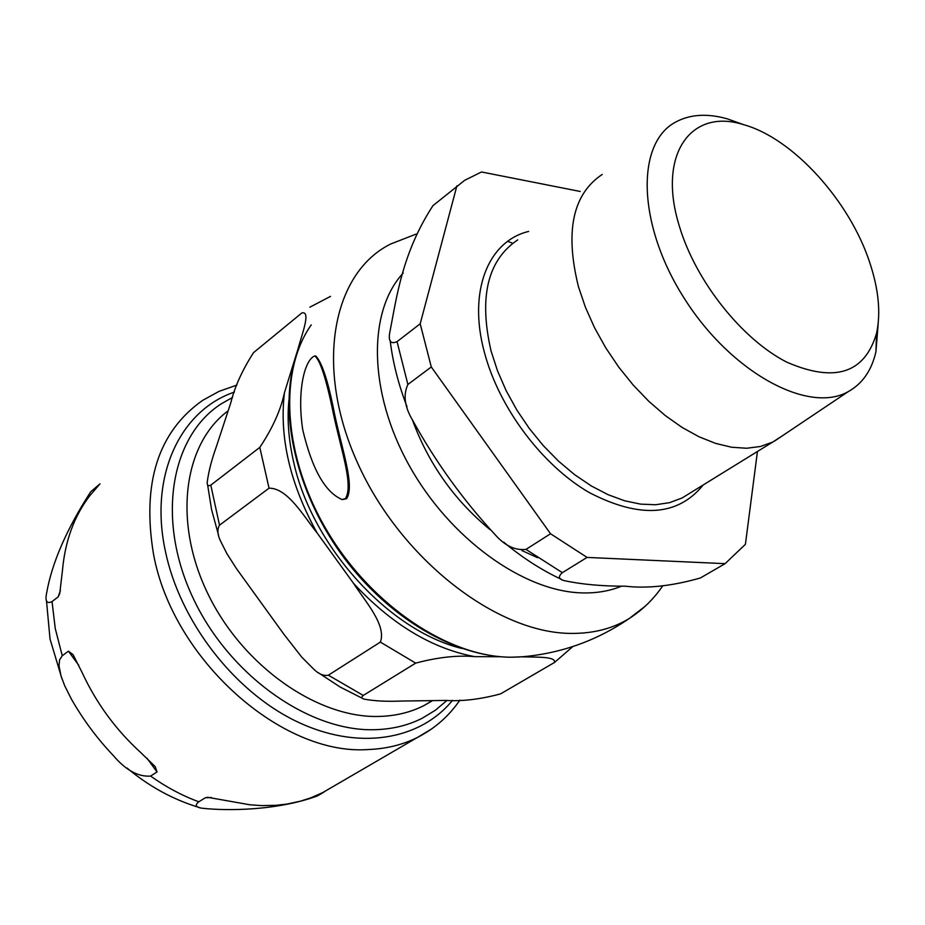 <?xml version="1.0" encoding="UTF-8"?>
<svg xmlns="http://www.w3.org/2000/svg" width="925" height="925" viewBox="0 0 925 925"><rect width="100%" height="100%" fill="white"/><g stroke="black" fill="none" stroke-linecap="round" stroke-linejoin="round"><path stroke-width="1.39" d="M323.912 792.147L317.298 795.986C277.072 810.647 227.33 811.098 201.615 808.173C195.684 807.178 194.747 805.051 198.794 801.79L205.304 797.789L207.628 797.304L249.97 804.796L261.683 805.617L275.974 805.317L287.074 804.045L300.417 801.177L310.615 797.905L323.808 792.147M157.019 771.947L150.602 776.075C138.207 777 125.8 770.178 113.359 755.609C97.113 738.474 83.169 719.719 71.526 699.323L64.738 685.853L61.004 675.909L59.015 665.85L59.547 659.883L62.264 655.732L68.415 651.177L73.075 654.646L82.117 672.544C96.397 703.324 116.03 730.091 141.016 752.823L155.25 766.652L157.019 771.947L146.948 758.211M58.102 596.903L52.043 601.597C46.724 604.118 44.932 601.238 46.655 592.948C51.939 562.863 66.623 529.123 90.719 491.753L100.016 483.844L90.037 495.43C74.335 515.745 65.155 540.628 62.495 570.089L59.743 593.607L58.102 596.903L60.449 590.497M345.407 498.621C353.639 485.301 341.498 451.805 333.428 413.868C326.352 379.077 320.119 359.779 314.72 355.952C304.152 360.056 296.925 392.489 302.764 429.882C312.026 469.079 325.126 492.297 342.065 499.523L345.407 498.621M315.587 356.056L315.899 356.09C322.12 362.669 328.34 381.956 334.561 413.972C342.262 450.567 354.98 485.903 346.597 498.702L342.481 499.558M228.151 410.816C183.474 443.757 172.744 521.839 208.009 594.035C242.951 666.312 317.61 718.228 378.822 716.447C395.426 716.043 410.48 712.423 423.962 705.59L432.576 700.618M300.174 344.99L298.07 348.76C301.758 334.734 311.297 310.627 301.885 312.928L253.519 352.656C242.246 370.22 234.673 386.962 230.776 402.872L216.508 446.22C211.756 459.447 208.692 471.241 207.304 481.601C206.865 485.29 208.021 486.469 210.796 485.139L259.798 447.388C272.505 428.356 280.726 410.122 284.449 392.686C279.142 437.178 290.011 483.891 317.044 532.846C303.689 516.358 287.64 487.938 269.048 488.18L259.798 447.388M269.048 488.18L219.514 525.18C217.04 529.435 217.444 534.87 220.751 541.472L226.868 553.578L236.442 568.597L283.906 634.284L301.781 657.166L314.13 669.561C319.067 674.232 323.819 676.117 328.375 675.192L380.36 642.1C386.8 625.196 364.947 601.111 353.523 583.34C391.31 624.04 431.663 648.471 474.594 656.634C457.343 655.108 437.71 657.27 415.672 663.121L380.36 642.1M415.672 663.121L363.271 695.438C361.155 697.242 361.467 698.468 364.196 699.127C374.163 701.023 386.419 701.67 400.976 701.058L445.734 700.433C462.153 701.485 480.433 699.3 500.598 693.866L554.445 662.508C556.434 656.218 535.725 657.34 521.966 656.808M309.863 307.181L330.526 296.37M474.594 656.634L500.171 656.727M461.806 648.437C389.171 630.942 311.725 546.178 293.526 461.459C288.6 439.907 287.062 419.534 288.889 400.34M446.995 700.422L435.27 710.308L422.066 718.32C408.017 725.397 392.35 729.189 375.087 729.686C309.193 732.033 228.417 675.053 192.412 596.648C156.013 518.347 171.148 435.583 221.549 403.647L232.58 397.426M317.044 532.846L353.523 583.34M298.07 348.76L284.449 392.686M782.735 435.571L772.791 442.023L760.466 446.486L746.648 448.255L731.594 447.238L715.592 443.387L698.942 436.739L682.014 427.373L665.156 415.464L648.737 401.23L633.128 384.973L618.675 367.028L605.725 347.8L594.544 327.716L585.398 307.216L578.472 286.773C564.77 231.516 572.702 194.065 602.268 174.42M431.293 366.971L550.537 533.76L525.978 549.392C515.167 550.583 504.934 545.75 495.303 534.87C463.113 500.113 435.513 461.829 412.492 420.031C404.583 406.757 403.046 394.906 407.879 384.476L431.293 366.971L420.193 323.796L397.056 341.626C391.125 344.239 388.604 341.753 389.494 334.156C396.733 296.798 402.097 253.126 432.946 205.651L464.685 180.306L481.509 171.969L580.252 191.475M587.074 557.417L725.096 563.66L700.422 577.963C672.429 585.976 647.431 588.716 625.427 586.207C602.221 586.253 581.825 584.392 564.227 580.634C558.573 579.2 557.937 576.541 562.354 572.668L587.074 557.417L550.537 533.76M757.448 451.481L745.411 544.328L725.096 563.66M456.904 185.844L420.193 323.796M679.586 226.903C696.062 281.662 742.185 339.498 786.805 362.161C834.847 382.996 864.759 373.353 876.576 333.243C880.889 313.043 878.681 289.687 869.951 263.186C850.017 201.419 793.211 138.276 743.677 124.702C690.825 107.601 656.715 154.695 679.586 226.903M878.253 322.86L875.929 351.789C871.628 370.486 862.366 383.783 848.156 391.68C808.623 414.296 731.386 372.833 684.5 298.717C637.105 224.891 635.463 142.554 676.175 121.788C690.605 114.214 707.718 113.255 727.524 118.909L741.434 123.892M211.351 797.5L205.304 797.789M78.718 665.225L68.415 651.177M150.602 776.075C166.118 787.094 182.19 795.673 198.794 801.79M52.043 601.597L55.257 628.526L62.264 655.732M452.533 700.329C419.568 740.728 357.05 751.181 295.121 720.748C233.285 690.408 179.681 620.687 165.332 550.965C149.017 475.438 180.456 410.284 234.383 392.108M236.892 385.101L219.109 391.333L202.656 400.363C158.163 431.755 141.779 483 153.504 554.087C172.663 659.433 281.871 755.91 367.988 749.539C386.141 748.88 402.629 744.845 417.453 737.445L431.686 728.912M645.199 606.222L629.382 618.409C612.882 628.549 593.572 633.556 571.465 633.405C497.199 633.509 400.964 559.521 357.744 463.333C313.991 367.237 332.248 272.713 390.824 243.946L416.458 233.979M522.717 656.75L511.537 657.212C449.747 657.444 372.521 606.638 327.901 532.233C283.119 457.898 277.916 371.85 311.239 324.906M621.681 586.115C609.806 591.017 596.637 593.283 582.16 592.902C523.735 591.63 449.735 538.674 409.093 465.298C368.243 391.98 367.595 311.297 403.219 273.037M219.514 525.18L210.796 485.139M363.271 695.438L328.375 675.192M690.42 492.84L682.164 497.939L669.642 502.645L655.698 504.738L640.586 504.125L624.606 500.772L608.072 494.678L591.306 485.949L574.702 474.733L558.596 461.228L543.368 445.711L529.343 428.529L516.844 410.041L506.148 390.662L497.5 370.821L491.059 350.957C478.688 297.145 487.579 260.11 517.734 239.887M528.649 231.435C488.111 241.113 467.68 291.363 484.492 352.679C499.118 407.913 542.177 465.229 589.109 492.482C639.776 518.786 677.805 516.266 703.231 484.943M537.506 557.671L521.873 550.537M490.111 529.678C454.314 500.24 428.379 463.552 412.296 419.638M562.354 572.668L525.978 549.392M407.879 384.476L397.056 341.626M199.106 807.456C173.125 799.605 149.098 786.458 126.991 768.028M61.998 678.95L50.031 639.013L46.435 600.279M321.495 793.303L417.453 737.445C434.831 728.542 448.972 716.1 459.887 700.121M315.899 356.09L314.72 355.952M662.716 585.814C653.952 598.833 642.84 609.691 629.382 618.409C597.111 640.505 561.556 653.281 522.694 656.75L522.694 656.75M507.709 241.333L512.716 243.287M520.023 656.947L511.097 657.224C455.458 656.958 389.795 618.663 344.539 558.515C299.434 498.274 279.627 422.101 293.283 366.092M423.962 705.59L432.299 700.618M218.52 535.032L211.594 509.71L207.582 484.619M362.866 698.56L340.146 687.032L318.096 672.556M554.445 662.508L572.876 646.54M772.791 442.023L690.524 492.782M743.677 124.702L727.524 118.909M876.576 333.243L875.929 351.789M848.156 391.68L774.294 441.237M561.683 579.478C541.692 570.182 522.382 557.74 503.732 542.177M407 406.688C398.363 384.222 392.743 362.103 390.142 340.331"/></g></svg>
